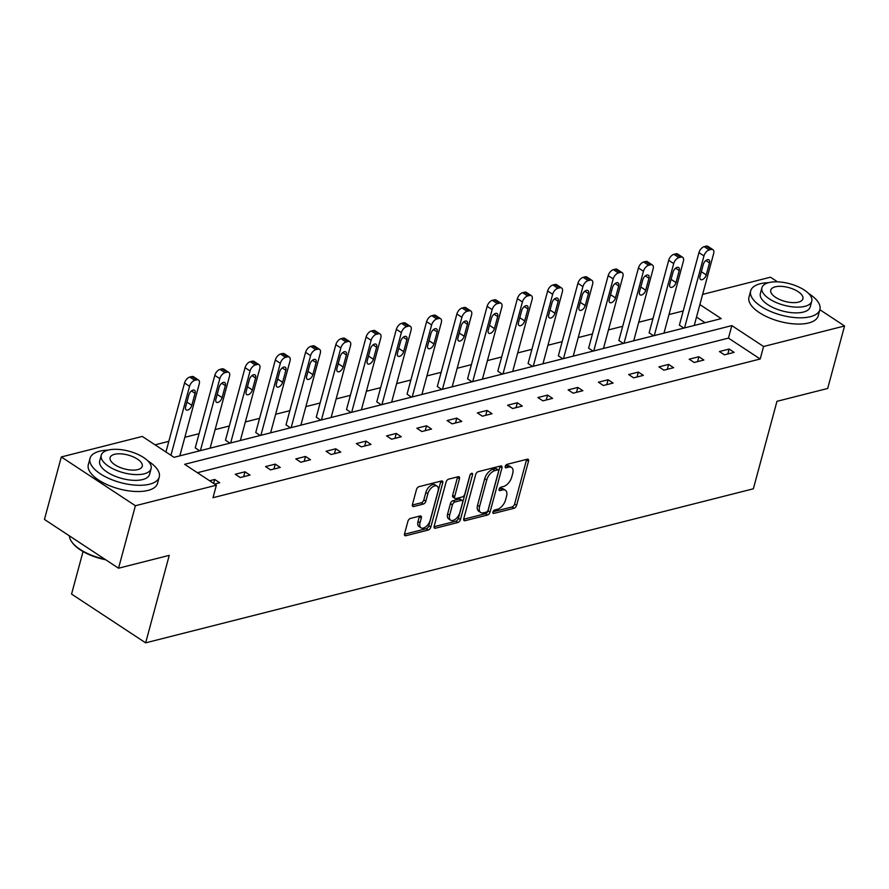 <?xml version="1.0" encoding="UTF-8"?>
<svg xmlns="http://www.w3.org/2000/svg" width="889" height="889" viewBox="0 0 889 889"><rect width="100%" height="100%" fill="white"/><g stroke="black" fill="none" stroke-linecap="round" stroke-linejoin="round"><path stroke-width="1.33" d="M492.928 512.031A1.967 1.078 123.4 0 0 493.184 513.342A1.967 1.078 123.4 0 0 493.806 513.409L514.031 508.286A2.811 1.545 123.4 0 0 516.598 505.352L528.511 461.191A2.811 1.545 123.4 0 0 528.155 459.324A2.811 1.545 123.4 0 0 527.266 459.213L507.041 464.347A1.967 1.078 123.4 0 0 505.241 466.403A1.967 1.078 123.4 0 0 505.497 467.714A1.967 1.078 123.4 0 0 506.119 467.781L508.73 467.114A9.012 4.945 123.4 0 1 511.564 467.447A9.012 4.945 123.4 0 1 512.709 473.426L511.72 477.104A9.012 4.945 123.4 0 1 503.507 486.494L500.885 487.161A1.967 1.078 123.4 0 0 499.085 489.217A1.967 1.078 123.4 0 0 499.34 490.528A1.967 1.078 123.4 0 0 499.962 490.595L502.574 489.939A9.012 4.945 123.4 0 1 505.408 490.261A9.012 4.945 123.4 0 1 506.552 496.24L505.563 499.918A9.012 4.945 123.4 0 1 497.351 509.319L494.728 509.975A1.967 1.078 123.4 0 0 492.928 512.031M410.462 518.431A2.811 1.545 123.4 0 0 407.895 521.365L404.551 533.756A2.811 1.545 123.4 0 0 404.906 535.623A2.811 1.545 123.4 0 0 405.795 535.723L428.265 530.033A2.811 1.545 123.4 0 0 430.821 527.088L442.744 482.927A2.811 1.545 123.4 0 0 442.389 481.06A2.811 1.545 123.4 0 0 441.5 480.96L419.03 486.661A2.811 1.545 123.4 0 0 416.463 489.595L412.429 504.552A2.811 1.545 123.4 0 0 412.785 506.43A2.811 1.545 123.4 0 0 413.674 506.53L423.286 504.085A2.811 1.545 123.4 0 0 425.853 501.152L427.853 493.728A7.534 4.134 123.4 0 1 431.976 487.361A7.534 4.134 123.4 0 1 437.088 486.15A7.534 4.134 123.4 0 1 438.044 491.15L430.198 520.221A7.534 4.134 123.4 0 1 426.064 526.588A7.534 4.134 123.4 0 1 420.964 527.81A7.534 4.134 123.4 0 1 420.008 522.81L421.319 517.965A2.811 1.545 123.4 0 0 420.964 516.087A2.811 1.545 123.4 0 0 420.075 515.987L410.462 518.431M819.858 309.716L844.55 325.974L827.692 388.46L776.964 401.317L753.361 488.794L145.652 642.847L169.254 555.358L118.537 568.215L135.395 505.73L61.308 456.957L142.296 436.432L174.033 457.324L721.223 318.618L699.876 304.571M844.55 325.974L763.573 346.499L731.836 325.607L184.645 464.314L216.383 485.205L135.395 505.73M216.383 485.205L213.004 497.707L760.195 359L763.573 346.499M463.758 518.743A2.811 1.545 123.4 0 0 464.125 520.61A2.811 1.545 123.4 0 0 465.003 520.71L487.472 515.02A2.811 1.545 123.4 0 0 490.039 512.086L501.952 467.925A2.811 1.545 123.4 0 0 501.596 466.047A2.811 1.545 123.4 0 0 500.707 465.947L478.249 471.648A2.811 1.545 123.4 0 0 475.682 474.582L463.758 518.743M457.868 522.521L435.399 528.222A2.811 1.545 123.4 0 1 434.51 528.122A2.811 1.545 123.4 0 1 434.154 526.244L446.078 482.082A2.811 1.545 123.4 0 1 448.634 479.149L458.257 476.715A2.811 1.545 123.4 0 1 459.135 476.815A2.811 1.545 123.4 0 1 459.491 478.682L454.668 496.595A2.811 1.545 123.4 0 0 455.024 498.462A2.811 1.545 123.4 0 0 455.901 498.562L462.28 496.951A2.811 1.545 123.4 0 0 464.847 494.017L469.881 475.371A1.967 1.078 123.4 0 1 470.959 473.704A1.967 1.078 123.4 0 1 472.292 473.381A1.967 1.078 123.4 0 1 472.548 474.693L460.435 519.587A2.811 1.545 123.4 0 1 457.868 522.521L455.868 521.21L434.065 526.733M118.537 568.215L44.45 519.443L61.308 456.957M702.621 294.392L770.463 277.201L777.531 281.846M83.044 551.569L71.565 594.074L145.652 642.847M199.692 450.823L195.236 447.889L214.805 375.358A5.734 3.145 -56.6 0 1 220.039 369.38L221.972 368.879A5.734 3.145 -56.6 0 1 223.784 369.091L228.784 372.38A5.734 3.145 123.4 0 0 226.984 372.18L225.039 372.669A5.734 3.145 123.4 0 0 219.816 378.647L214.805 375.358M260.21 435.477L255.754 432.554L275.323 360.012A5.734 3.145 -56.6 0 1 280.557 354.033L282.491 353.544A5.734 3.145 -56.6 0 1 284.302 353.744L289.303 357.045A5.734 3.145 123.4 0 0 287.503 356.833L285.558 357.334A5.734 3.145 123.4 0 0 280.335 363.312L275.323 360.012M320.729 420.141L316.273 417.208L335.842 344.676A5.734 3.145 -56.6 0 1 341.076 338.698L343.01 338.198A5.734 3.145 -56.6 0 1 344.821 338.409L349.822 341.709A5.734 3.145 123.4 0 0 348.021 341.498L346.077 341.987A5.734 3.145 123.4 0 0 340.854 347.966L335.842 344.676M381.248 404.795L376.792 401.872L396.361 329.33A5.734 3.145 -56.6 0 1 401.595 323.352L403.528 322.863A5.734 3.145 -56.6 0 1 405.34 323.063L410.34 326.363A5.734 3.145 123.4 0 0 408.54 326.152L406.595 326.652A5.734 3.145 123.4 0 0 401.372 332.63L396.361 329.33M441.766 389.46L437.31 386.526L456.879 313.995A5.734 3.145 -56.6 0 1 462.113 308.016L464.047 307.516A5.734 3.145 -56.6 0 1 465.858 307.727L470.859 311.028A5.734 3.145 123.4 0 0 469.059 310.817L467.114 311.306A5.734 3.145 123.4 0 0 461.891 317.284L456.879 313.995M502.285 374.113L497.829 371.191L517.398 298.648A5.734 3.145 -56.6 0 1 522.632 292.67L524.566 292.181A5.734 3.145 -56.6 0 1 526.377 292.381L531.378 295.681A5.734 3.145 123.4 0 0 529.577 295.47L527.633 295.97A5.734 3.145 123.4 0 0 522.41 301.949L517.398 298.648M562.804 358.778L558.348 355.844L577.917 283.313A5.734 3.145 -56.6 0 1 583.151 277.335L585.084 276.835A5.734 3.145 -56.6 0 1 586.896 277.046L591.896 280.346A5.734 3.145 123.4 0 0 590.096 280.135L588.151 280.624A5.734 3.145 123.4 0 0 582.928 286.602L577.917 283.313M623.322 343.432L618.866 340.509L638.435 267.967A5.734 3.145 -56.6 0 1 643.669 261.988L645.603 261.499A5.734 3.145 -56.6 0 1 647.414 261.699L652.415 265A5.734 3.145 123.4 0 0 650.615 264.789L648.67 265.289A5.734 3.145 123.4 0 0 643.447 271.267L638.435 267.967M683.841 328.097L679.385 325.163L698.954 252.632A5.734 3.145 -56.6 0 1 704.188 246.653L706.122 246.153A5.734 3.145 -56.6 0 1 707.933 246.364L712.934 249.665A5.734 3.145 123.4 0 0 711.133 249.453L709.189 249.942A5.734 3.145 123.4 0 0 703.966 255.921L698.954 252.632M705.077 322.707L696.498 317.062M683.219 310.961L668.984 314.562M652.959 318.629L638.724 322.24M622.7 326.296L608.465 329.908M592.441 333.964L578.206 337.576M562.181 341.643L547.946 345.243M531.922 349.31L517.687 352.922M501.663 356.978L487.428 360.59M471.403 364.646L457.168 368.257M441.144 372.324L426.909 375.925M410.885 379.992L396.65 383.603M380.625 387.66L366.39 391.271M350.366 395.327L336.131 398.939M320.107 403.006L305.872 406.606M289.847 410.674L275.612 414.285M259.588 418.341L245.353 421.953M229.329 426.009L215.094 429.62M199.069 433.688L184.834 437.288M168.81 441.355L155.064 444.833M653.582 335.764L649.126 332.83L668.695 260.299A5.734 3.145 -56.6 0 1 673.929 254.321L675.862 253.832A5.734 3.145 -56.6 0 1 677.674 254.032L682.674 257.332A5.734 3.145 123.4 0 0 680.874 257.121L678.929 257.61A5.734 3.145 123.4 0 0 673.706 263.6L668.695 260.299M593.063 351.111L588.607 348.177L608.176 275.646A5.734 3.145 -56.6 0 1 613.41 269.656L615.344 269.167A5.734 3.145 -56.6 0 1 617.155 269.378L622.156 272.667A5.734 3.145 123.4 0 0 620.355 272.467L618.411 272.956A5.734 3.145 123.4 0 0 613.188 278.935L608.176 275.646M532.544 366.446L528.088 363.512L547.657 290.981A5.734 3.145 -56.6 0 1 552.891 285.002L554.825 284.513A5.734 3.145 -56.6 0 1 556.636 284.713L561.637 288.014A5.734 3.145 123.4 0 0 559.837 287.803L557.892 288.292A5.734 3.145 123.4 0 0 552.669 294.281L547.657 290.981M472.026 381.792L467.57 378.858L487.139 306.327A5.734 3.145 -56.6 0 1 492.373 300.338L494.306 299.849A5.734 3.145 -56.6 0 1 496.118 300.06L501.118 303.349A5.734 3.145 123.4 0 0 499.318 303.149L497.373 303.638A5.734 3.145 123.4 0 0 492.15 309.616L487.139 306.327M411.507 397.127L407.051 394.194L426.62 321.662A5.734 3.145 -56.6 0 1 431.854 315.684L433.788 315.195A5.734 3.145 -56.6 0 1 435.599 315.395L440.6 318.695A5.734 3.145 123.4 0 0 438.799 318.484L436.855 318.973A5.734 3.145 123.4 0 0 431.632 324.963L426.62 321.662M350.988 412.474L346.532 409.54L366.101 337.009A5.734 3.145 -56.6 0 1 371.335 331.019L373.269 330.53A5.734 3.145 -56.6 0 1 375.08 330.741L380.081 334.031A5.734 3.145 123.4 0 0 378.281 333.831L376.336 334.32A5.734 3.145 123.4 0 0 371.113 340.298L366.101 337.009M290.47 427.809L286.014 424.875L305.583 352.344A5.734 3.145 -56.6 0 1 310.817 346.366L312.75 345.877A5.734 3.145 -56.6 0 1 314.562 346.077L319.562 349.377A5.734 3.145 123.4 0 0 317.762 349.166L315.817 349.655A5.734 3.145 123.4 0 0 310.594 355.644L305.583 352.344M229.951 443.155L225.495 440.222L245.064 367.69A5.734 3.145 -56.6 0 1 250.298 361.701L252.232 361.212A5.734 3.145 -56.6 0 1 254.043 361.423L259.043 364.712A5.734 3.145 123.4 0 0 257.243 364.512L255.299 365.001A5.734 3.145 123.4 0 0 250.076 370.98L245.064 367.69M760.195 359L728.458 338.109L197.414 472.715M728.458 338.109L731.836 325.607M209.626 480.76L214.727 479.471L219.727 482.76L214.627 484.049M235.285 474.259L244.986 471.792L249.987 475.093L240.286 477.549L235.285 474.259M265.544 466.581L275.246 464.125L280.246 467.425L270.545 469.881L265.544 466.581M295.804 458.913L305.505 456.457L310.505 459.746L300.804 462.213L295.804 458.913M326.063 451.245L335.764 448.789L340.765 452.079L331.064 454.535L326.063 451.245M356.322 443.578L366.024 441.111L371.024 444.411L361.323 446.867L356.322 443.578M386.582 435.899L396.283 433.443L401.283 436.743L391.582 439.199L386.582 435.899M416.841 428.231L426.542 425.775L431.543 429.065L421.842 431.532L416.841 428.231M447.1 420.564L456.802 418.108L461.802 421.397L452.101 423.853L447.1 420.564M477.36 412.896L487.061 410.429L492.062 413.729L482.36 416.185L477.36 412.896M507.619 405.217L517.32 402.761L522.321 406.062L512.62 408.518L507.619 405.217M537.878 397.55L547.58 395.094L552.58 398.383L542.879 400.85L537.878 397.55M568.138 389.882L577.839 387.426L582.84 390.716L573.138 393.171L568.138 389.882M598.397 382.214L608.098 379.747L613.099 383.048L603.398 385.504L598.397 382.214M628.656 374.536L638.358 372.08L643.358 375.38L633.657 377.836L628.656 374.536M658.916 366.868L668.617 364.412L673.618 367.702L663.916 370.168L658.916 366.868M689.175 359.2L698.876 356.745L703.877 360.034L694.176 362.49L689.175 359.2M719.434 351.533L729.136 349.066L734.136 352.366L724.435 354.822L719.434 351.533M729.136 349.066L727.813 353.966M698.876 356.745L697.554 361.645M668.617 364.412L667.295 369.313M638.358 372.08L637.035 376.98M608.098 379.747L606.776 384.648M577.839 387.426L576.516 392.316M547.58 395.094L546.257 399.994M517.32 402.761L515.998 407.662M487.061 410.429L485.738 415.33M456.802 418.108L455.479 422.997M426.542 425.775L425.22 430.676M396.283 433.443L394.96 438.344M366.024 441.111L364.701 446.011M335.764 448.789L334.442 453.679M305.505 456.457L304.182 461.358M275.246 464.125L273.923 469.025M244.986 471.792L243.664 476.693M214.727 479.471L213.66 483.416M505.408 490.261L503.407 488.939A9.012 4.945 123.4 0 0 500.574 488.617L502.574 489.939M499.174 488.972L500.574 488.617M511.564 467.447L509.564 466.125A9.012 4.945 123.4 0 0 506.73 465.803L508.73 467.114M505.33 466.158L506.73 465.803M493.017 511.786L512.031 506.963A2.811 1.545 123.4 0 0 514.598 504.03L526.51 459.869A2.811 1.545 123.4 0 0 526.61 459.391M463.669 519.232L485.472 513.698A2.811 1.545 123.4 0 0 488.039 510.764L499.951 466.603A2.811 1.545 123.4 0 0 500.04 466.125M486.305 512.12A1.967 1.078 123.4 0 0 488.105 510.064L498.562 471.292A1.967 1.078 123.4 0 0 498.307 469.992A1.967 1.078 123.4 0 0 497.696 469.914L494.929 470.614A9.012 4.945 123.4 0 0 486.716 480.016L479.571 506.508A9.012 4.945 123.4 0 0 480.705 512.486A9.012 4.945 123.4 0 0 483.538 512.82L486.305 512.12M498.307 469.992L496.306 468.67A1.967 1.078 123.4 0 0 495.684 468.603L497.696 469.914M480.705 512.486L478.704 511.175A9.012 4.945 123.4 0 1 477.571 505.185L484.716 478.693A9.012 4.945 123.4 0 1 492.928 469.303L495.684 468.603M455.024 498.462L453.012 497.14A2.811 1.545 123.4 0 1 452.657 495.273L457.491 477.371A2.811 1.545 123.4 0 0 457.591 476.882M470.214 474.582L458.424 518.265L460.435 519.587M449.645 515.176A7.534 4.134 123.4 0 0 450.601 520.176A7.534 4.134 123.4 0 0 455.713 518.965A7.534 4.134 123.4 0 0 459.835 512.597L462.602 502.352A2.811 1.545 123.4 0 0 462.247 500.485A2.811 1.545 123.4 0 0 461.358 500.385L454.979 501.996A2.811 1.545 123.4 0 0 452.412 504.941L449.645 515.176L447.645 513.864A7.534 4.134 123.4 0 0 448.601 518.865L450.601 520.176M462.247 500.485L460.235 499.162A2.811 1.545 123.4 0 0 459.357 499.062L461.358 500.385M447.645 513.864L450.412 503.619A2.811 1.545 123.4 0 1 452.979 500.685L459.357 499.062M455.868 521.21A2.811 1.545 123.4 0 0 458.424 518.265M420.964 527.81L418.963 526.488A7.534 4.134 123.4 0 1 418.008 521.487L419.319 516.642A2.811 1.545 123.4 0 0 419.408 516.153M437.088 486.15L435.088 484.838A7.534 4.134 123.4 0 0 429.976 486.05A7.534 4.134 123.4 0 0 425.853 492.417L427.853 493.728M412.329 505.041L421.286 502.774A2.811 1.545 123.4 0 0 423.853 499.84L425.853 492.417M404.462 534.233L426.253 528.711A2.811 1.545 123.4 0 0 428.82 525.777L440.744 481.616A2.811 1.545 123.4 0 0 440.833 481.127M712.934 249.665A5.734 3.145 123.4 0 1 713.667 253.465L694.242 325.463M684.541 327.919L703.966 255.921M703.277 264.478L700.043 276.479A4.589 2.523 123.4 0 0 700.621 279.524A4.589 2.523 123.4 0 0 703.732 278.79A4.589 2.523 123.4 0 0 706.255 274.901L709.489 262.911A4.589 2.523 123.4 0 0 708.911 259.866A4.589 2.523 123.4 0 0 705.799 260.599A4.589 2.523 123.4 0 0 703.277 264.478M768.607 282.669A35.849 15.435 15.1 0 0 760.251 283.758A35.849 15.435 15.1 0 0 750.672 290.892A35.849 15.435 15.1 0 0 770.363 311.35A35.849 15.435 15.1 0 0 810.312 316.706A35.849 15.435 15.1 0 0 819.902 309.572A35.849 15.435 15.1 0 0 808.523 293.448M750.672 290.892L748.983 297.137A35.849 15.435 15.1 0 0 768.674 317.595A35.849 15.435 15.1 0 0 808.623 322.963A35.849 15.435 15.1 0 0 818.213 315.817L819.902 309.572M811.757 301.204L810.201 306.961A25.814 11.113 -164.9 0 1 803.3 312.095A25.814 11.113 -164.9 0 1 774.541 308.239A25.814 11.113 -164.9 0 1 760.362 293.503L761.917 287.758A25.814 11.113 15.1 0 0 776.086 302.482A25.814 11.113 15.1 0 0 804.856 306.349A25.814 11.113 15.1 0 0 811.757 301.204A25.814 11.113 15.1 0 0 797.577 286.48A25.814 11.113 15.1 0 0 768.818 282.624A25.814 11.113 15.1 0 0 761.917 287.758M775.219 286.836A16.635 7.156 15.1 0 0 770.774 290.147A16.635 7.156 15.1 0 0 779.909 299.637A16.635 7.156 15.1 0 0 798.444 302.127A16.635 7.156 15.1 0 0 802.9 298.815A16.635 7.156 15.1 0 0 793.755 289.325A16.635 7.156 15.1 0 0 775.219 286.836M107.947 450.145A35.849 15.435 15.1 0 0 99.59 451.223A35.849 15.435 15.1 0 0 90.011 458.357A35.849 15.435 15.1 0 0 109.703 478.815A35.849 15.435 15.1 0 0 149.652 484.183A35.849 15.435 15.1 0 0 159.242 477.037A35.849 15.435 15.1 0 0 147.863 460.913M90.011 458.357L88.322 464.614A35.849 15.435 15.1 0 0 108.014 485.061A35.849 15.435 15.1 0 0 147.963 490.428A35.849 15.435 15.1 0 0 157.553 483.294L159.242 477.037M151.097 468.681L149.541 474.426A25.814 11.113 -164.9 0 1 142.64 479.571A25.814 11.113 -164.9 0 1 113.881 475.704A25.814 11.113 -164.9 0 1 99.701 460.98L101.257 455.224A25.814 11.113 15.1 0 0 115.426 469.959A25.814 11.113 15.1 0 0 144.196 473.815A25.814 11.113 15.1 0 0 151.097 468.681A25.814 11.113 15.1 0 0 136.917 453.957A25.814 11.113 15.1 0 0 108.158 450.09A25.814 11.113 15.1 0 0 101.257 455.224M114.559 454.312A16.635 7.156 15.1 0 0 110.114 457.624A16.635 7.156 15.1 0 0 119.248 467.114A16.635 7.156 15.1 0 0 137.784 469.603A16.635 7.156 15.1 0 0 142.24 466.292A16.635 7.156 15.1 0 0 133.094 456.802A16.635 7.156 15.1 0 0 114.559 454.312M69.409 535.878A35.849 15.435 15.1 0 0 71.909 542.079A35.849 15.435 15.1 0 0 104.813 559.181M105.713 559.77A34.993 15.069 -164.9 0 1 72.487 542.857L71.909 542.079M682.674 257.332A5.734 3.145 123.4 0 1 683.408 261.133L663.983 333.131M654.282 335.586L673.706 263.6M673.017 272.156L669.784 284.147A4.589 2.523 123.4 0 0 670.362 287.191A4.589 2.523 123.4 0 0 673.473 286.458A4.589 2.523 123.4 0 0 675.996 282.58L679.229 270.578A4.589 2.523 123.4 0 0 678.651 267.533A4.589 2.523 123.4 0 0 675.54 268.267A4.589 2.523 123.4 0 0 673.017 272.156M652.415 265A5.734 3.145 123.4 0 1 653.148 268.811L633.724 340.798M624.022 343.254L643.447 271.267M642.758 279.824L639.524 291.814A4.589 2.523 123.4 0 0 640.102 294.87A4.589 2.523 123.4 0 0 643.214 294.126A4.589 2.523 123.4 0 0 645.736 290.247L648.97 278.246A4.589 2.523 123.4 0 0 648.392 275.201A4.589 2.523 123.4 0 0 645.281 275.946A4.589 2.523 123.4 0 0 642.758 279.824M622.156 272.667A5.734 3.145 123.4 0 1 622.889 276.479L603.464 348.466M593.763 350.933L613.188 278.935M612.499 287.491L609.265 299.493A4.589 2.523 123.4 0 0 609.843 302.538A4.589 2.523 123.4 0 0 612.954 301.793A4.589 2.523 123.4 0 0 615.477 297.915L618.711 285.925A4.589 2.523 123.4 0 0 618.133 282.869A4.589 2.523 123.4 0 0 615.021 283.613A4.589 2.523 123.4 0 0 612.499 287.491M591.896 280.346A5.734 3.145 123.4 0 1 592.63 284.147L573.205 356.145M563.504 358.6L582.928 286.602M582.239 295.159L579.006 307.161A4.589 2.523 123.4 0 0 579.584 310.205A4.589 2.523 123.4 0 0 582.695 309.472A4.589 2.523 123.4 0 0 585.218 305.583L588.451 293.592A4.589 2.523 123.4 0 0 587.873 290.547A4.589 2.523 123.4 0 0 584.762 291.281A4.589 2.523 123.4 0 0 582.239 295.159M561.637 288.014A5.734 3.145 123.4 0 1 562.37 291.814L542.946 363.812M533.244 366.268L552.669 294.281M551.98 302.838L548.746 314.828A4.589 2.523 123.4 0 0 549.324 317.873A4.589 2.523 123.4 0 0 552.436 317.14A4.589 2.523 123.4 0 0 554.958 313.261L558.192 301.26A4.589 2.523 123.4 0 0 557.614 298.215A4.589 2.523 123.4 0 0 554.503 298.948A4.589 2.523 123.4 0 0 551.98 302.838M531.378 295.681A5.734 3.145 123.4 0 1 532.111 299.493L512.686 371.48M502.985 373.936L522.41 301.949M521.721 310.505L518.487 322.496A4.589 2.523 123.4 0 0 519.065 325.552A4.589 2.523 123.4 0 0 522.176 324.807A4.589 2.523 123.4 0 0 524.699 320.929L527.933 308.928A4.589 2.523 123.4 0 0 527.355 305.883A4.589 2.523 123.4 0 0 524.243 306.627A4.589 2.523 123.4 0 0 521.721 310.505M501.118 303.349A5.734 3.145 123.4 0 1 501.852 307.161L482.427 379.147M472.726 381.614L492.15 309.616M491.461 318.173L488.228 330.175A4.589 2.523 123.4 0 0 488.806 333.219A4.589 2.523 123.4 0 0 491.917 332.475A4.589 2.523 123.4 0 0 494.44 328.597L497.673 316.595A4.589 2.523 123.4 0 0 497.095 313.55A4.589 2.523 123.4 0 0 493.984 314.295A4.589 2.523 123.4 0 0 491.461 318.173M470.859 311.028A5.734 3.145 123.4 0 1 471.592 314.828L452.168 386.826M442.466 389.282L461.891 317.284M461.202 325.841L457.968 337.842A4.589 2.523 123.4 0 0 458.546 340.887A4.589 2.523 123.4 0 0 461.658 340.154A4.589 2.523 123.4 0 0 464.18 336.264L467.414 324.274A4.589 2.523 123.4 0 0 466.836 321.229A4.589 2.523 123.4 0 0 463.725 321.962A4.589 2.523 123.4 0 0 461.202 325.841M440.6 318.695A5.734 3.145 123.4 0 1 441.333 322.496L421.908 394.494M412.207 396.95L431.632 324.963M430.943 333.519L427.709 345.51A4.589 2.523 123.4 0 0 428.287 348.555A4.589 2.523 123.4 0 0 431.398 347.821A4.589 2.523 123.4 0 0 433.921 343.943L437.155 331.941A4.589 2.523 123.4 0 0 436.577 328.897A4.589 2.523 123.4 0 0 433.465 329.63A4.589 2.523 123.4 0 0 430.943 333.519M410.34 326.363A5.734 3.145 123.4 0 1 411.074 330.175L391.649 402.161M381.948 404.617L401.372 332.63M400.683 341.187L397.45 353.177A4.589 2.523 123.4 0 0 398.028 356.233A4.589 2.523 123.4 0 0 401.139 355.489A4.589 2.523 123.4 0 0 403.662 351.611L406.895 339.609A4.589 2.523 123.4 0 0 406.317 336.564A4.589 2.523 123.4 0 0 403.206 337.309A4.589 2.523 123.4 0 0 400.683 341.187M380.081 334.031A5.734 3.145 123.4 0 1 380.814 337.842L361.39 409.829M351.688 412.296L371.113 340.298M370.424 348.855L367.19 360.856A4.589 2.523 123.4 0 0 367.768 363.901A4.589 2.523 123.4 0 0 370.88 363.157A4.589 2.523 123.4 0 0 373.402 359.278L376.636 347.277A4.589 2.523 123.4 0 0 376.058 344.232A4.589 2.523 123.4 0 0 372.947 344.976A4.589 2.523 123.4 0 0 370.424 348.855M349.822 341.709A5.734 3.145 123.4 0 1 350.555 345.51L331.13 417.508M321.429 419.964L340.854 347.966M340.165 356.522L336.931 368.524A4.589 2.523 123.4 0 0 337.509 371.569A4.589 2.523 123.4 0 0 340.62 370.835A4.589 2.523 123.4 0 0 343.143 366.946L346.377 354.955A4.589 2.523 123.4 0 0 345.799 351.911A4.589 2.523 123.4 0 0 342.687 352.644A4.589 2.523 123.4 0 0 340.165 356.522M319.562 349.377A5.734 3.145 123.4 0 1 320.296 353.177L300.871 425.175M291.17 427.631L310.594 355.644M309.905 364.201L306.672 376.191A4.589 2.523 123.4 0 0 307.25 379.236A4.589 2.523 123.4 0 0 310.361 378.503A4.589 2.523 123.4 0 0 312.884 374.625L316.117 362.623A4.589 2.523 123.4 0 0 315.539 359.578A4.589 2.523 123.4 0 0 312.428 360.312A4.589 2.523 123.4 0 0 309.905 364.201M289.303 357.045A5.734 3.145 123.4 0 1 290.036 360.856L270.612 432.843M260.91 435.299L280.335 363.312M279.646 371.869L276.412 383.859A4.589 2.523 123.4 0 0 276.99 386.915A4.589 2.523 123.4 0 0 280.102 386.17A4.589 2.523 123.4 0 0 282.624 382.292L285.858 370.291A4.589 2.523 123.4 0 0 285.28 367.246A4.589 2.523 123.4 0 0 282.169 367.99A4.589 2.523 123.4 0 0 279.646 371.869M259.043 364.712A5.734 3.145 123.4 0 1 259.777 368.524L240.352 440.511M230.651 442.978L250.076 370.98M249.398 379.536L246.153 391.538A4.589 2.523 123.4 0 0 246.731 394.583A4.589 2.523 123.4 0 0 249.842 393.838A4.589 2.523 123.4 0 0 252.365 389.96L255.599 377.958A4.589 2.523 123.4 0 0 255.021 374.914A4.589 2.523 123.4 0 0 251.909 375.658A4.589 2.523 123.4 0 0 249.398 379.536M228.784 372.38A5.734 3.145 123.4 0 1 229.518 376.191L210.093 448.189M200.392 450.645L219.816 378.647M219.138 387.204L215.894 399.205A4.589 2.523 123.4 0 0 216.472 402.25A4.589 2.523 123.4 0 0 219.583 401.517A4.589 2.523 123.4 0 0 222.106 397.627L225.339 385.637A4.589 2.523 123.4 0 0 224.761 382.592A4.589 2.523 123.4 0 0 221.65 383.326A4.589 2.523 123.4 0 0 219.138 387.204M170.944 455.29L189.557 386.326A5.734 3.145 123.4 0 1 194.78 380.336L196.725 379.847A5.734 3.145 123.4 0 1 198.525 380.059A5.734 3.145 123.4 0 1 199.258 383.859L179.834 455.857M165.943 452.001L184.545 383.026A5.734 3.145 -56.6 0 1 189.779 377.047L191.713 376.558A5.734 3.145 -56.6 0 1 193.524 376.758L198.525 380.059M188.879 394.883L185.634 406.873A4.589 2.523 123.4 0 0 186.212 409.918A4.589 2.523 123.4 0 0 189.335 409.184A4.589 2.523 123.4 0 0 191.846 405.306L195.08 393.305A4.589 2.523 123.4 0 0 194.502 390.26A4.589 2.523 123.4 0 0 191.391 390.993A4.589 2.523 123.4 0 0 188.879 394.883M492.873 512.797L493.806 513.409M505.185 467.17L506.119 467.781M499.029 489.983L499.962 490.595M526.51 459.869L528.511 461.191M514.598 504.03L516.598 505.352M512.031 506.963L514.031 508.286M499.951 466.603L501.952 467.925M488.039 510.764L490.039 512.086M485.472 513.698L487.472 515.02M463.68 519.843L465.003 520.71M492.928 469.303L494.929 470.614M484.716 478.693L486.716 480.016M477.571 505.185L479.571 506.508M434.065 527.344L435.399 528.222M457.491 477.371L459.491 478.682M452.657 495.273L454.668 496.595M470.992 473.67L472.548 474.693M452.979 500.685L454.979 501.996M450.412 503.619L452.412 504.941M419.319 516.642L421.319 517.965M418.008 521.487L420.008 522.81M423.853 499.84L425.853 501.152M421.286 502.774L423.286 504.085M412.34 505.652L413.674 506.53M440.744 481.616L442.744 482.927M428.82 525.777L430.821 527.088M426.253 528.711L428.265 530.033M404.462 534.845L405.795 535.723M711.133 249.453L706.122 246.153M709.189 249.942L704.188 246.653M705.877 260.533L709.489 262.911M701.343 271.678L706.255 274.901M680.874 257.121L675.862 253.832M678.929 257.61L673.929 254.321M675.618 268.2L679.229 270.578M671.084 279.346L675.996 282.58M650.615 264.789L645.603 261.499M648.67 265.289L643.669 261.988M645.358 275.879L648.97 278.246M640.825 287.014L645.736 290.247M620.355 272.467L615.344 269.167M618.411 272.956L613.41 269.656M615.099 283.547L618.711 285.925M610.565 294.681L615.477 297.915M590.096 280.135L585.084 276.835M588.151 280.624L583.151 277.335M584.84 291.214L588.451 293.592M580.306 302.36L585.218 305.583M559.837 287.803L554.825 284.513M557.892 288.292L552.891 285.002M554.58 298.882L558.192 301.26M550.047 310.028L554.958 313.261M529.577 295.47L524.566 292.181M527.633 295.97L522.632 292.67M524.321 306.561L527.933 308.928M519.787 317.695L524.699 320.929M499.318 303.149L494.306 299.849M497.373 303.638L492.373 300.338M494.062 314.228L497.673 316.595M489.528 325.363L494.44 328.597M469.059 310.817L464.047 307.516M467.114 311.306L462.113 308.016M463.802 321.896L467.414 324.274M459.269 333.031L464.18 336.264M438.799 318.484L433.788 315.195M436.855 318.973L431.854 315.684M433.543 329.563L437.155 331.941M429.009 340.709L433.921 343.943M408.54 326.152L403.528 322.863M406.595 326.652L401.595 323.352M403.284 337.242L406.895 339.609M398.75 348.377L403.662 351.611M378.281 333.831L373.269 330.53M376.336 334.32L371.335 331.019M373.024 344.91L376.636 347.277M368.491 356.044L373.402 359.278M348.021 341.498L343.01 338.198M346.077 341.987L341.076 338.698M342.765 352.577L346.377 354.955M338.231 363.712L343.143 366.946M317.762 349.166L312.75 345.877M315.817 349.655L310.817 346.366M312.506 360.245L316.117 362.623M307.972 371.391L312.884 374.625M287.503 356.833L282.491 353.544M285.558 357.334L280.557 354.033M282.246 367.924L285.858 370.291M277.712 379.058L282.624 382.292M257.243 364.512L252.232 361.212M255.299 365.001L250.298 361.701M251.987 375.591L255.599 377.958M247.453 386.726L252.365 389.96M226.984 372.18L221.972 368.879M225.039 372.669L220.039 369.38M221.728 383.259L225.339 385.637M217.194 394.394L222.106 397.627M189.557 386.326L184.545 383.026M196.725 379.847L191.713 376.558M194.78 380.336L189.779 377.047M191.468 390.927L195.08 393.305M186.934 402.072L191.846 405.306"/></g></svg>
